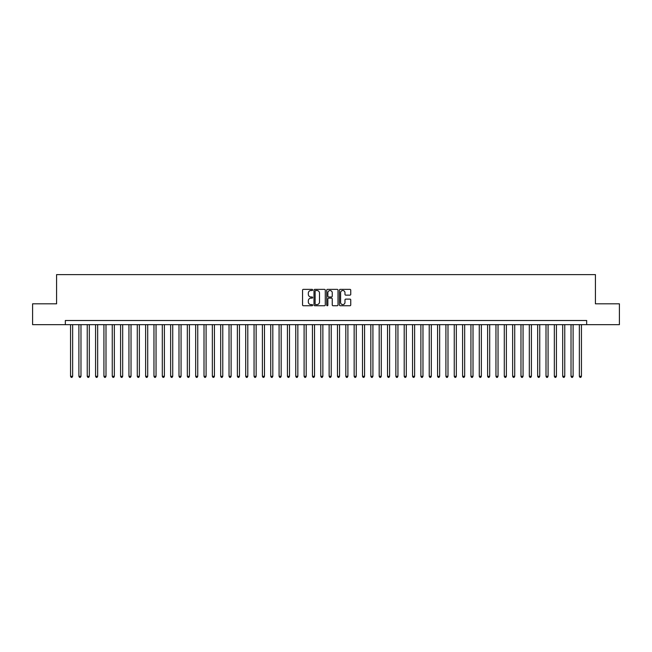 <?xml version="1.0" encoding="UTF-8"?>
<svg xmlns="http://www.w3.org/2000/svg" width="652" height="652" viewBox="0 0 652 652"><rect width="100%" height="100%" fill="white"/><g stroke="black" fill="none" stroke-linecap="round" stroke-linejoin="round"><path stroke-width="0.98" d="M312.658 289.944A0.57 0.57 0 0 0 312.08 289.366L303.384 289.366A0.815 0.815 0 0 0 302.561 290.189L302.561 304.924A0.815 0.815 0 0 0 303.384 305.747L312.08 305.747A0.57 0.57 0 0 0 312.658 305.169A0.57 0.57 0 0 0 312.08 304.598L310.955 304.598A2.616 2.616 0 0 1 308.339 301.974L308.339 300.751A2.616 2.616 0 0 1 310.955 298.127L312.08 298.127A0.57 0.57 0 0 0 312.658 297.556A0.57 0.57 0 0 0 312.08 296.986L310.955 296.986A2.616 2.616 0 0 1 308.339 294.362L308.339 293.139A2.616 2.616 0 0 1 310.955 290.515L312.08 290.515A0.57 0.57 0 0 0 312.658 289.944M349.928 295.144A0.815 0.815 0 0 0 350.743 294.321L350.743 290.189A0.815 0.815 0 0 0 349.928 289.366L340.262 289.366A0.815 0.815 0 0 0 339.447 290.189L339.447 304.924A0.815 0.815 0 0 0 340.262 305.747L349.928 305.747A0.815 0.815 0 0 0 350.743 304.924L350.743 299.928A0.815 0.815 0 0 0 349.928 299.113L345.796 299.113A0.815 0.815 0 0 0 344.973 299.928L344.973 302.406A2.192 2.192 0 0 1 342.781 304.598A2.192 2.192 0 0 1 340.597 302.406L340.597 292.707A2.192 2.192 0 0 1 342.781 290.515A2.192 2.192 0 0 1 344.973 292.707L344.973 294.321A0.815 0.815 0 0 0 345.796 295.144L349.928 295.144M65.339 324.663L32.6 324.663L32.6 303.816L56.577 303.816L56.577 274.622L595.423 274.622L595.423 303.816L619.4 303.816L619.4 324.663L586.661 324.663L586.661 320.499L65.339 320.499L65.339 324.663L586.661 324.663M325.283 290.189A0.815 0.815 0 0 0 324.468 289.366L314.802 289.366A0.815 0.815 0 0 0 313.987 290.189L313.987 304.924A0.815 0.815 0 0 0 314.802 305.747L324.468 305.747A0.815 0.815 0 0 0 325.283 304.924L325.283 290.189M327.532 289.366L337.198 289.366A0.815 0.815 0 0 1 338.013 290.189L338.013 304.924A0.815 0.815 0 0 1 337.198 305.747L333.058 305.747A0.815 0.815 0 0 1 332.243 304.924L332.243 298.95A0.815 0.815 0 0 0 331.428 298.127L328.681 298.127A0.815 0.815 0 0 0 327.866 298.95L327.866 305.169A0.57 0.57 0 0 1 327.288 305.747A0.57 0.57 0 0 1 326.717 305.169L326.717 290.189A0.815 0.815 0 0 1 327.532 289.366M315.707 290.515A0.57 0.57 0 0 0 315.128 291.085L315.128 304.028A0.57 0.57 0 0 0 315.707 304.598L316.888 304.598A2.616 2.616 0 0 0 319.513 301.974L319.513 293.139A2.616 2.616 0 0 0 316.888 290.515L315.707 290.515M332.243 292.748A2.192 2.192 0 0 0 330.051 290.556A2.192 2.192 0 0 0 327.866 292.748L327.866 296.163A0.815 0.815 0 0 0 328.681 296.986L331.428 296.986A0.815 0.815 0 0 0 332.243 296.163L332.243 292.748M70.555 324.663L70.555 376.294L72.641 376.294L72.641 324.663M72.641 376.294L72.013 377.378L71.174 377.378L70.555 376.294M78.892 324.663L78.892 376.294L80.978 376.294L80.978 324.663M80.978 376.294L80.351 377.378L79.52 377.378L78.892 376.294M87.238 324.663L87.238 376.294L89.316 376.294L89.316 324.663M89.316 376.294L88.696 377.378L87.857 377.378L87.238 376.294M95.575 324.663L95.575 376.294L97.661 376.294L97.661 324.663M97.661 376.294L97.034 377.378L96.203 377.378L95.575 376.294M103.921 324.663L103.921 376.294L105.999 376.294L105.999 324.663M105.999 376.294L105.38 377.378L104.54 377.378L103.921 376.294M112.258 324.663L112.258 376.294L114.344 376.294L114.344 324.663M114.344 376.294L113.717 377.378L112.886 377.378L112.258 376.294M120.596 324.663L120.596 376.294L122.682 376.294L122.682 324.663M122.682 376.294L122.063 377.378L121.223 377.378L120.596 376.294M128.941 324.663L128.941 376.294L131.028 376.294L131.028 324.663M131.028 376.294L130.4 377.378L129.569 377.378L128.941 376.294M137.279 324.663L137.279 376.294L139.365 376.294L139.365 324.663M139.365 376.294L138.737 377.378L137.906 377.378L137.279 376.294M145.624 324.663L145.624 376.294L147.711 376.294L147.711 324.663M147.711 376.294L147.083 377.378L146.252 377.378L145.624 376.294M153.962 324.663L153.962 376.294L156.048 376.294L156.048 324.663M156.048 376.294L155.42 377.378L154.589 377.378L153.962 376.294M162.307 324.663L162.307 376.294L164.394 376.294L164.394 324.663M164.394 376.294L163.766 377.378L162.927 377.378L162.307 376.294M170.645 324.663L170.645 376.294L172.731 376.294L172.731 324.663M172.731 376.294L172.104 377.378L171.272 377.378L170.645 376.294M178.99 324.663L178.99 376.294L181.069 376.294L181.069 324.663M181.069 376.294L180.449 377.378L179.61 377.378L178.99 376.294M187.328 324.663L187.328 376.294L189.414 376.294L189.414 324.663M189.414 376.294L188.787 377.378L187.955 377.378L187.328 376.294M195.673 324.663L195.673 376.294L197.752 376.294L197.752 324.663M197.752 376.294L197.132 377.378L196.293 377.378L195.673 376.294M204.011 324.663L204.011 376.294L206.097 376.294L206.097 324.663M206.097 376.294L205.47 377.378L204.638 377.378L204.011 376.294M212.348 324.663L212.348 376.294L214.435 376.294L214.435 324.663M214.435 376.294L213.815 377.378L212.976 377.378L212.348 376.294M220.694 324.663L220.694 376.294L222.78 376.294L222.78 324.663M222.78 376.294L222.153 377.378L221.321 377.378L220.694 376.294M229.031 324.663L229.031 376.294L231.118 376.294L231.118 324.663M231.118 376.294L230.49 377.378L229.659 377.378L229.031 376.294M237.377 324.663L237.377 376.294L239.463 376.294L239.463 324.663M239.463 376.294L238.836 377.378L238.004 377.378L237.377 376.294M245.714 324.663L245.714 376.294L247.801 376.294L247.801 324.663M247.801 376.294L247.173 377.378L246.342 377.378L245.714 376.294M254.06 324.663L254.06 376.294L256.146 376.294L256.146 324.663M256.146 376.294L255.519 377.378L254.679 377.378L254.06 376.294M262.397 324.663L262.397 376.294L264.484 376.294L264.484 324.663M264.484 376.294L263.856 377.378L263.025 377.378L262.397 376.294M270.743 324.663L270.743 376.294L272.821 376.294L272.821 324.663M272.821 376.294L272.202 377.378L271.362 377.378L270.743 376.294M279.08 324.663L279.08 376.294L281.167 376.294L281.167 324.663M281.167 376.294L280.539 377.378L279.708 377.378L279.08 376.294M287.426 324.663L287.426 376.294L289.504 376.294L289.504 324.663M289.504 376.294L288.885 377.378L288.045 377.378L287.426 376.294M295.763 324.663L295.763 376.294L297.85 376.294L297.85 324.663M297.85 376.294L297.222 377.378L296.391 377.378L295.763 376.294M304.101 324.663L304.101 376.294L306.187 376.294L306.187 324.663M306.187 376.294L305.568 377.378L304.728 377.378L304.101 376.294M312.447 324.663L312.447 376.294L314.533 376.294L314.533 324.663M314.533 376.294L313.905 377.378L313.074 377.378L312.447 376.294M320.784 324.663L320.784 376.294L322.87 376.294L322.87 324.663M322.87 376.294L322.243 377.378L321.412 377.378L320.784 376.294M329.13 324.663L329.13 376.294L331.216 376.294L331.216 324.663M331.216 376.294L330.588 377.378L329.757 377.378L329.13 376.294M337.467 324.663L337.467 376.294L339.553 376.294L339.553 324.663M339.553 376.294L338.926 377.378L338.095 377.378L337.467 376.294M345.813 324.663L345.813 376.294L347.899 376.294L347.899 324.663M347.899 376.294L347.272 377.378L346.432 377.378L345.813 376.294M354.15 324.663L354.15 376.294L356.236 376.294L356.236 324.663M356.236 376.294L355.609 377.378L354.778 377.378L354.15 376.294M362.496 324.663L362.496 376.294L364.574 376.294L364.574 324.663M364.574 376.294L363.955 377.378L363.115 377.378L362.496 376.294M370.833 324.663L370.833 376.294L372.92 376.294L372.92 324.663M372.92 376.294L372.292 377.378L371.461 377.378L370.833 376.294M379.179 324.663L379.179 376.294L381.257 376.294L381.257 324.663M381.257 376.294L380.638 377.378L379.798 377.378L379.179 376.294M387.516 324.663L387.516 376.294L389.603 376.294L389.603 324.663M389.603 376.294L388.975 377.378L388.144 377.378L387.516 376.294M395.854 324.663L395.854 376.294L397.94 376.294L397.94 324.663M397.94 376.294L397.321 377.378L396.481 377.378L395.854 376.294M404.199 324.663L404.199 376.294L406.286 376.294L406.286 324.663M406.286 376.294L405.658 377.378L404.827 377.378L404.199 376.294M412.537 324.663L412.537 376.294L414.623 376.294L414.623 324.663M414.623 376.294L413.996 377.378L413.164 377.378L412.537 376.294M420.882 324.663L420.882 376.294L422.969 376.294L422.969 324.663M422.969 376.294L422.341 377.378L421.51 377.378L420.882 376.294M429.22 324.663L429.22 376.294L431.306 376.294L431.306 324.663M431.306 376.294L430.679 377.378L429.847 377.378L429.22 376.294M437.565 324.663L437.565 376.294L439.652 376.294L439.652 324.663M439.652 376.294L439.024 377.378L438.185 377.378L437.565 376.294M445.903 324.663L445.903 376.294L447.989 376.294L447.989 324.663M447.989 376.294L447.362 377.378L446.53 377.378L445.903 376.294M454.248 324.663L454.248 376.294L456.327 376.294L456.327 324.663M456.327 376.294L455.707 377.378L454.868 377.378L454.248 376.294M462.586 324.663L462.586 376.294L464.672 376.294L464.672 324.663M464.672 376.294L464.045 377.378L463.213 377.378L462.586 376.294M470.931 324.663L470.931 376.294L473.01 376.294L473.01 324.663M473.01 376.294L472.39 377.378L471.551 377.378L470.931 376.294M479.269 324.663L479.269 376.294L481.355 376.294L481.355 324.663M481.355 376.294L480.728 377.378L479.896 377.378L479.269 376.294M487.606 324.663L487.606 376.294L489.693 376.294L489.693 324.663M489.693 376.294L489.073 377.378L488.234 377.378L487.606 376.294M495.952 324.663L495.952 376.294L498.038 376.294L498.038 324.663M498.038 376.294L497.411 377.378L496.579 377.378L495.952 376.294M504.289 324.663L504.289 376.294L506.376 376.294L506.376 324.663M506.376 376.294L505.748 377.378L504.917 377.378L504.289 376.294M512.635 324.663L512.635 376.294L514.721 376.294L514.721 324.663M514.721 376.294L514.094 377.378L513.263 377.378L512.635 376.294M520.972 324.663L520.972 376.294L523.059 376.294L523.059 324.663M523.059 376.294L522.431 377.378L521.6 377.378L520.972 376.294M529.318 324.663L529.318 376.294L531.404 376.294L531.404 324.663M531.404 376.294L530.777 377.378L529.937 377.378L529.318 376.294M537.655 324.663L537.655 376.294L539.742 376.294L539.742 324.663M539.742 376.294L539.114 377.378L538.283 377.378L537.655 376.294M546.001 324.663L546.001 376.294L548.079 376.294L548.079 324.663M548.079 376.294L547.46 377.378L546.62 377.378L546.001 376.294M554.339 324.663L554.339 376.294L556.425 376.294L556.425 324.663M556.425 376.294L555.797 377.378L554.966 377.378L554.339 376.294M562.684 324.663L562.684 376.294L564.762 376.294L564.762 324.663M564.762 376.294L564.143 377.378L563.304 377.378L562.684 376.294M571.022 324.663L571.022 376.294L573.108 376.294L573.108 324.663M573.108 376.294L572.48 377.378L571.649 377.378L571.022 376.294M579.359 324.663L579.359 376.294L581.445 376.294L581.445 324.663M581.445 376.294L580.826 377.378L579.987 377.378L579.359 376.294"/></g></svg>
